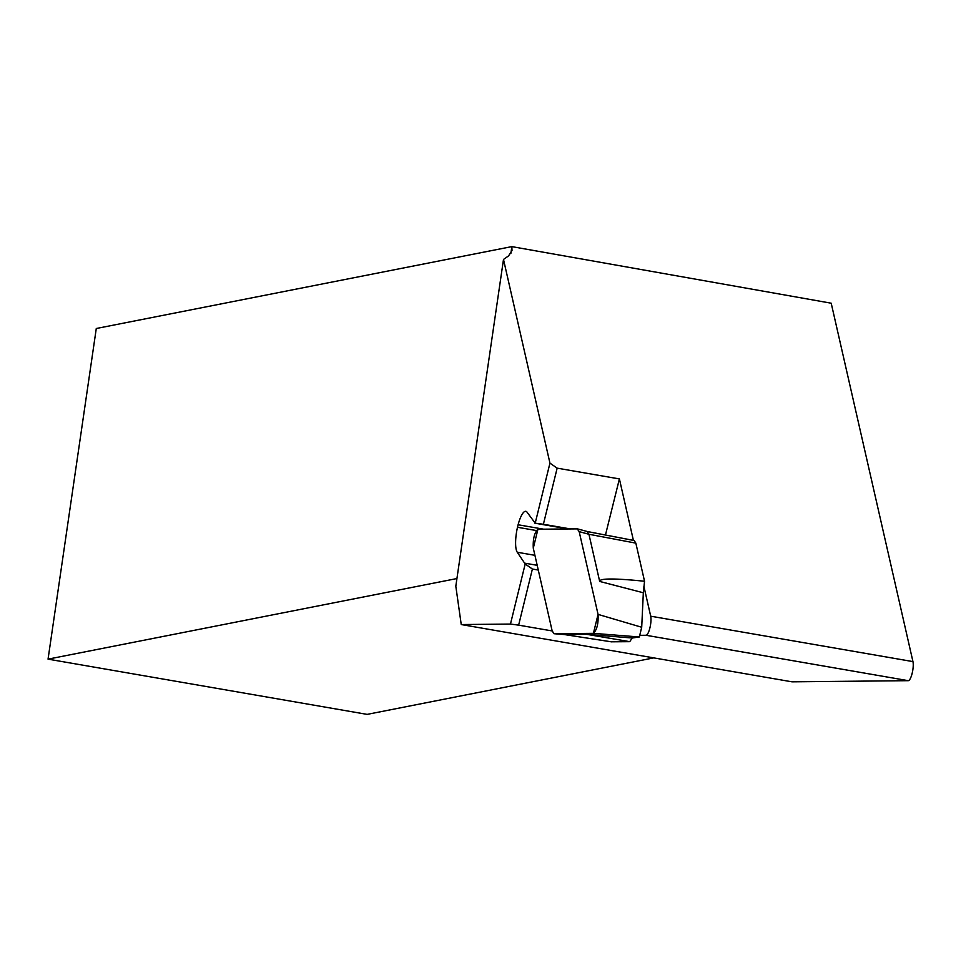 <?xml version="1.0" encoding="UTF-8"?>
<svg xmlns="http://www.w3.org/2000/svg" width="961" height="961" viewBox="0 0 961 961"><rect width="100%" height="100%" fill="white"/><g stroke="black" fill="none" stroke-linecap="round" stroke-linejoin="round"><path stroke-width="1.44" d="M643.894 586.318L650.705 616.193A10.631 2.799 99.8 0 1 649.9 627.917A10.631 2.799 99.8 0 1 646.02 635.269L639.822 635.329M518.628 625.143L510.459 624.061L525.186 564.011L532.394 569.032L518.628 625.143L552.167 630.945L554.029 633.719L593.405 633.335C596.961 629.851 598.511 623.545 598.054 614.391L579.183 531.637L577.513 528.886L537.932 529.235C534.388 532.718 532.838 539.025 533.283 548.166L552.167 630.933L533.283 548.166L537.932 529.235L577.213 528.85L579.183 531.637L598.054 614.391L593.405 633.335L554.137 633.719L552.167 630.933M510.459 624.061L461.244 624.554L792.044 681.829L908.265 680.676A10.631 2.799 99.8 0 0 912.157 673.325A10.631 2.799 99.8 0 0 912.95 661.6L650.705 616.193M456.931 578.546L48.05 659.138L367.15 714.383L653.78 657.889M461.244 624.554L455.814 586.21L503.492 259.446L508.585 255.878L512.021 250.413L511.805 246.617L831.205 303.208L912.95 661.6M525.186 564.011L517.282 552.263A21.25 5.598 99.8 0 1 517.486 527.277L518.099 524.766A21.25 5.598 99.8 0 1 525.823 511.312A21.25 5.598 99.8 0 1 527.108 512.249L535.205 523.18L549.944 463.13L503.492 259.446M48.05 659.138L96.28 328.506L511.805 246.617M633.407 540.37L619.401 478.926L557.152 468.151L543.385 524.262L535.205 523.18M534.821 523.18L568.035 528.934M619.401 478.926L605.466 535.001M543.385 524.262L570.281 528.91M525.006 563.206L537.199 565.32M532.394 569.032L538.28 570.053M518.099 524.766L543.566 529.175M517.486 527.277L536.37 530.544M549.944 463.13L557.152 468.151M635.846 543.133L588.937 534.268L599.688 581.441C599.196 578.258 614.151 578.186 644.543 581.249L635.846 543.133L634.188 540.514L587.195 531.505M644.543 581.249L643.329 592.769L599.688 581.441M632.23 638.008L629.719 641.672L586.715 634.32L632.23 638.008L639.329 636.975L593.405 633.335M611.292 641.804L629.719 641.672M579.183 531.637L588.937 534.268L586.967 531.481L633.984 540.502M554.137 633.719L564.335 634.548L586.715 634.32M598.054 614.391L641.708 627.257L643.329 592.769M611.628 641.852L564.239 634.536L611.448 641.84M564.335 634.548L563.17 633.84M641.708 627.257L639.329 636.975M646.02 635.269L908.265 680.676M510.844 253.572L511.841 246.761M517.282 552.263L534.917 555.326M564.239 634.536L554.041 633.719M587.279 531.517L577.537 528.886"/></g></svg>
